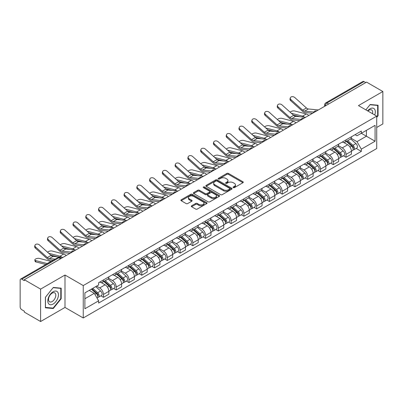 <?xml version="1.0" encoding="UTF-8"?>
<svg xmlns="http://www.w3.org/2000/svg" width="403" height="403" viewBox="0 0 403 403"><rect width="100%" height="100%" fill="white"/><g stroke="black" fill="none" stroke-linecap="round" stroke-linejoin="round"><path stroke-width="0.6" d="M233.277 187.632A0.796 0.458 0 0 0 234.4 187.632L242.933 182.705A1.138 0.655 0 0 0 243.266 182.242A1.138 0.655 0 0 0 242.933 181.778L228.476 173.431A1.138 0.655 0 0 0 226.869 173.431L218.335 178.358A0.796 0.458 0 0 0 218.104 178.68A0.796 0.458 0 0 0 218.335 179.008A0.796 0.458 0 0 0 219.459 179.008L220.562 178.368A3.637 2.101 0 0 1 225.705 178.368L226.909 179.063A3.637 2.101 0 0 1 227.972 180.549A3.637 2.101 0 0 1 226.909 182.035L225.806 182.67A0.796 0.458 0 0 0 225.574 182.997A0.796 0.458 0 0 0 225.806 183.32A0.796 0.458 0 0 0 226.929 183.32L228.033 182.68A3.637 2.101 0 0 1 233.176 182.68L234.38 183.375A3.637 2.101 0 0 1 235.443 184.861A3.637 2.101 0 0 1 234.38 186.347L233.277 186.982A0.796 0.458 0 0 0 233.045 187.309A0.796 0.458 0 0 0 233.277 187.632L233.277 186.982M191.606 205.802A1.138 0.655 0 0 0 191.274 206.265A1.138 0.655 0 0 0 191.606 206.729L195.662 209.071A1.138 0.655 0 0 0 197.269 209.071L206.749 203.596A1.138 0.655 0 0 0 207.082 203.132A1.138 0.655 0 0 0 206.749 202.669L192.286 194.322A1.138 0.655 0 0 0 190.679 194.322L181.204 199.797A1.138 0.655 0 0 0 180.871 200.261A1.138 0.655 0 0 0 181.204 200.724L186.105 203.55A1.138 0.655 0 0 0 187.707 203.55L191.768 201.208A1.138 0.655 0 0 0 192.1 200.744A1.138 0.655 0 0 0 191.768 200.281L189.334 198.881A3.038 1.753 0 0 1 188.448 197.636A3.038 1.753 0 0 1 190.322 196.019A3.038 1.753 0 0 1 193.631 196.397L203.152 201.893A3.038 1.753 0 0 1 204.044 203.132A3.038 1.753 0 0 1 202.165 204.754A3.038 1.753 0 0 1 198.855 204.376L197.269 203.46A1.138 0.655 0 0 0 195.662 203.46L191.606 205.802L191.606 206.729M83.245 285.566L64.999 275.027L40.607 289.107L24.326 279.707L366.564 82.116L382.85 91.516L358.463 105.596L376.714 116.135L83.245 285.566L83.245 317.977L376.714 148.546L376.714 116.135M220.643 194.649A1.138 0.655 0 0 0 222.249 194.649L231.73 189.173A1.138 0.655 0 0 0 232.063 188.71A1.138 0.655 0 0 0 231.73 188.246L217.272 179.899A1.138 0.655 0 0 0 215.665 179.899L206.185 185.37A1.138 0.655 0 0 0 205.852 185.833A1.138 0.655 0 0 0 206.185 186.297L220.643 194.649M203.732 187.803A0.796 0.458 0 0 1 204.538 187.919L219.222 196.397L209.762 201.858A1.138 0.655 0 0 1 208.155 201.858L193.692 193.511L193.692 192.584A1.138 0.655 0 0 0 193.359 193.047A1.138 0.655 0 0 0 193.692 193.511M193.692 192.584L197.752 190.241A1.138 0.655 0 0 1 199.359 190.241L205.223 193.626A1.138 0.655 0 0 0 206.83 193.626L209.52 192.075A1.138 0.655 0 0 0 209.852 191.611A1.138 0.655 0 0 0 209.52 191.148L203.414 187.622A0.796 0.458 0 0 1 203.183 187.294A0.796 0.458 0 0 1 203.671 186.871A0.796 0.458 0 0 1 204.538 186.972L219.237 195.46A1.138 0.655 0 0 1 219.57 195.923A1.138 0.655 0 0 1 219.237 196.387L219.237 195.46M40.607 289.107L40.607 321.518L24.326 312.118L24.326 311.171L21.787 309.711A2.312 1.335 -120 0 1 20.15 306.874L20.15 280.13A2.312 1.335 -120 0 1 20.629 279.072L57.7 257.668A2.312 1.335 60 0 1 58.858 257.784L21.787 279.183A2.312 1.335 -120 0 0 20.629 279.072M376.714 127.474L382.85 123.928L382.85 91.516M40.607 321.518L64.999 307.439L83.245 317.977M24.326 279.707L24.326 280.649L21.787 279.183M328.672 103.989L326.954 102.997A2.312 1.335 60 0 0 325.8 102.881L362.871 81.482A2.312 1.335 60 0 1 364.03 81.592L326.954 102.997A2.312 1.335 120 0 0 325.317 105.833L325.317 105.929M365.748 82.585L364.03 81.592M346.021 139.896A5.325 3.073 60 0 1 344.923 142.289L350.323 139.171A5.325 3.073 -120 0 0 351.426 136.778M338.359 145.629L342.258 147.886A5.325 3.073 60 0 1 346.026 154.404L351.426 151.286A5.325 3.073 -120 0 0 347.658 144.768L343.794 142.531M351.426 151.286L351.426 154.168L346.026 157.286L343.432 155.79M344.923 142.289A5.325 3.073 60 0 1 342.298 142.047M346.026 154.404L346.026 157.286M333.256 147.271A5.325 3.073 60 0 1 332.153 149.659L337.558 146.541A5.325 3.073 -120 0 0 338.656 144.153M330.667 163.16L333.256 164.656L338.656 161.538L338.656 158.656A5.325 3.073 -120 0 0 334.893 152.138L331.029 149.906M332.153 149.659A5.325 3.073 60 0 1 329.533 149.417M325.594 153.004L329.493 155.256A5.325 3.073 60 0 1 333.256 161.774L333.256 164.656M320.491 154.641A5.325 3.073 60 0 1 319.388 157.029L324.788 153.911A5.325 3.073 -120 0 0 325.891 151.523M317.902 170.534L320.491 172.026L325.891 168.907L325.891 166.026A5.325 3.073 -120 0 0 322.128 159.507L318.259 157.276M319.388 157.029A5.325 3.073 60 0 1 316.768 156.787M312.824 160.374L316.728 162.626A5.325 3.073 60 0 1 320.491 169.144L320.491 172.026M307.726 162.011A5.325 3.073 60 0 1 306.623 164.399L312.023 161.281A5.325 3.073 -120 0 0 313.126 158.893M305.136 177.904L307.726 179.4L313.126 176.282L313.126 173.396A5.325 3.073 -120 0 0 309.363 166.877L305.494 164.646M306.623 164.399A5.325 3.073 60 0 1 303.998 164.162M300.059 167.744L303.958 169.995A5.325 3.073 60 0 1 307.726 176.514L307.726 179.4M294.956 169.381A5.325 3.073 60 0 1 293.852 171.774L299.258 168.65A5.325 3.073 -120 0 0 300.361 166.263M292.366 185.274L294.956 186.77L300.361 183.652L300.361 180.771A5.325 3.073 -120 0 0 296.593 174.247L292.729 172.016M293.852 171.774A5.325 3.073 60 0 1 291.233 171.532M287.294 175.114L291.193 177.365A5.325 3.073 60 0 1 294.956 183.889L294.956 186.77M282.191 176.751A5.325 3.073 60 0 1 281.087 179.144L286.488 176.025A5.325 3.073 -120 0 0 287.591 173.633M279.601 192.644L282.191 194.14L287.591 191.022L287.591 188.141A5.325 3.073 -120 0 0 283.828 181.617L279.964 179.385M281.087 179.144A5.325 3.073 60 0 1 278.468 178.902M274.524 182.483L278.428 184.735A5.325 3.073 60 0 1 282.191 191.259L282.191 194.14M269.426 184.121A5.325 3.073 60 0 1 268.322 186.513L273.723 183.395A5.325 3.073 -120 0 0 274.826 181.002M266.836 200.014L269.426 201.51L274.826 198.392L274.826 195.51A5.325 3.073 -120 0 0 271.063 188.992L267.194 186.755M268.322 186.513A5.325 3.073 60 0 1 265.703 186.272M261.759 189.853L265.658 192.11A5.325 3.073 60 0 1 269.426 198.629L269.426 201.51M256.656 191.496A5.325 3.073 60 0 1 255.557 193.883L260.958 190.765A5.325 3.073 -120 0 0 262.061 188.377M254.066 207.384L256.656 208.88L262.061 205.762L262.061 202.88A5.325 3.073 -120 0 0 258.293 196.362L254.429 194.13M255.557 193.883A5.325 3.073 60 0 1 252.933 193.642M248.994 197.228L252.893 199.48A5.325 3.073 60 0 1 256.656 205.998L256.656 208.88M243.891 198.865A5.325 3.073 60 0 1 242.787 201.253L248.188 198.135A5.325 3.073 -120 0 0 249.291 195.747M241.301 214.759L243.891 216.25L249.291 213.132L249.291 210.25A5.325 3.073 -120 0 0 245.528 203.732L241.664 201.5M242.787 201.253A5.325 3.073 60 0 1 240.168 201.011M236.223 204.598L240.128 206.85A5.325 3.073 60 0 1 243.891 213.368L243.891 216.25M231.126 206.235A5.325 3.073 60 0 1 230.022 208.623L235.423 205.505A5.325 3.073 -120 0 0 236.526 203.117M228.536 222.129L231.126 223.625L236.526 220.501L236.526 217.62A5.325 3.073 -120 0 0 232.763 211.101L228.894 208.87M230.022 208.623A5.325 3.073 60 0 1 227.403 208.386M223.458 211.968L227.363 214.22A5.325 3.073 60 0 1 231.126 220.738L231.126 223.625M218.361 213.605A5.325 3.073 60 0 1 217.257 215.993L222.658 212.875A5.325 3.073 -120 0 0 223.761 210.487M215.766 229.498L218.361 230.995L223.761 227.876L223.761 224.995A5.325 3.073 -120 0 0 219.993 218.471L216.129 216.24M217.257 215.993A5.325 3.073 60 0 1 214.633 215.756M210.693 219.338L214.592 221.59A5.325 3.073 60 0 1 218.361 228.113L218.361 230.995M205.59 220.975A5.325 3.073 60 0 1 204.487 223.368L209.892 220.25A5.325 3.073 -120 0 0 210.991 217.857M203.001 236.868L205.59 238.364L210.991 235.246L210.991 232.365A5.325 3.073 -120 0 0 207.228 225.841L203.364 223.61M204.487 223.368A5.325 3.073 60 0 1 201.868 223.126M197.928 226.708L201.827 228.959A5.325 3.073 60 0 1 205.59 235.483L205.59 238.364M192.825 228.345A5.325 3.073 60 0 1 191.722 230.738L197.122 227.619A5.325 3.073 -120 0 0 198.226 225.227M190.236 244.238L192.825 245.734L198.226 242.616L198.226 239.735A5.325 3.073 -120 0 0 194.463 233.211L190.594 230.979M191.722 230.738A5.325 3.073 60 0 1 189.103 230.496M185.158 234.078L189.062 236.334A5.325 3.073 60 0 1 192.825 242.853L192.825 245.734M180.06 235.72A5.325 3.073 60 0 1 178.957 238.108L184.357 234.989A5.325 3.073 -120 0 0 185.461 232.602M177.471 251.608L180.06 253.104L185.461 249.986L185.461 247.104A5.325 3.073 -120 0 0 181.698 240.586L177.829 238.354M178.957 238.108A5.325 3.073 60 0 1 176.338 237.866M172.393 241.452L176.292 243.704A5.325 3.073 60 0 1 180.06 250.223L180.06 253.104M167.29 243.09A5.325 3.073 60 0 1 166.192 245.477L171.592 242.359A5.325 3.073 -120 0 0 172.696 239.971M164.701 258.983L167.29 260.474L172.696 257.356L172.696 254.474A5.325 3.073 -120 0 0 168.928 247.956L165.064 245.724M166.192 245.477A5.325 3.073 60 0 1 163.568 245.236M159.628 248.822L163.527 251.074A5.325 3.073 60 0 1 167.29 257.593L167.29 260.474M154.525 250.459A5.325 3.073 60 0 1 153.422 252.847L158.822 249.729A5.325 3.073 -120 0 0 159.926 247.341M151.936 266.353L154.525 267.844L159.926 264.726L159.926 261.844A5.325 3.073 -120 0 0 156.163 255.326L152.299 253.094M153.422 252.847A5.325 3.073 60 0 1 150.803 252.61M146.858 256.192L150.762 258.444A5.325 3.073 60 0 1 154.525 264.962L154.525 267.844M141.76 257.829A5.325 3.073 60 0 1 140.657 260.217L146.057 257.099A5.325 3.073 -120 0 0 147.16 254.711M139.171 273.723L141.76 275.219L147.16 272.101L147.16 269.214A5.325 3.073 -120 0 0 143.397 262.696L139.529 260.464M140.657 260.217A5.325 3.073 60 0 1 138.038 259.98M134.093 263.562L137.997 265.814A5.325 3.073 60 0 1 141.76 272.337L141.76 275.219M128.99 265.199A5.325 3.073 60 0 1 127.892 267.592L133.292 264.474A5.325 3.073 -120 0 0 134.395 262.081M126.401 281.093L128.99 282.589L134.395 279.47L134.395 276.589A5.325 3.073 -120 0 0 130.627 270.065L126.764 267.834M127.892 267.592A5.325 3.073 60 0 1 125.268 267.35M121.328 270.932L125.227 273.184A5.325 3.073 60 0 1 128.99 279.707L128.99 282.589M116.225 272.569A5.325 3.073 60 0 1 115.122 274.962L120.527 271.844A5.325 3.073 -120 0 0 121.625 269.451M113.636 288.462L116.225 289.959L121.625 286.84L121.625 283.959A5.325 3.073 -120 0 0 117.862 277.435L113.999 275.204M115.122 274.962A5.325 3.073 60 0 1 112.502 274.72M108.563 278.302L112.462 280.553A5.325 3.073 60 0 1 116.225 287.077L116.225 289.959M103.46 279.944A5.325 3.073 60 0 1 102.357 282.332L107.757 279.214A5.325 3.073 -120 0 0 108.86 276.826M100.871 295.832L103.46 297.328L108.86 294.21L108.86 291.329A5.325 3.073 -120 0 0 105.097 284.81L101.229 282.579M102.357 282.332A5.325 3.073 60 0 1 99.737 282.09M96.584 286.13L99.697 287.928A5.325 3.073 60 0 1 103.46 294.447L103.46 297.328M355.068 134.678L356.987 135.786L375.077 125.348L366.403 130.355L366.403 136.214L356.987 141.649L351.124 138.259M84.882 298.744L94.292 293.313L98.629 300.824L84.882 308.763L84.882 292.885L98.629 284.951L98.629 282.73L361.325 131.066L361.325 133.282L375.077 141.221L361.325 149.16L356.987 141.649M375.077 125.348L375.077 141.221M98.629 300.824L98.629 303.046L361.325 151.382L361.325 149.16M376.714 117.429L378.064 115.752L378.064 105.223L370.166 104.518L365.864 109.868L369.999 104.75L377.651 105.435L377.651 115.636L376.714 116.805M64.999 275.027L64.999 307.439M45.398 307.816L53.292 308.522L61.191 298.694L61.191 288.165L53.292 287.46L45.398 297.283L45.398 307.816M94.292 293.313L89.219 290.382M356.202 148.42L361.325 151.382M377.651 115.515L378.064 115.752M52.461 308.038L53.292 308.522M60.782 298.462L61.191 298.694M233.594 187.743L234.38 187.289A3.637 2.101 0 0 0 235.443 185.808L235.443 184.861M227.972 180.549L227.972 181.491A3.637 2.101 0 0 1 226.909 182.977L226.123 183.43M242.918 182.715L228.476 174.373A1.138 0.655 0 0 0 226.869 174.373L218.653 179.118M231.73 188.246L231.73 189.173L217.272 180.846A1.138 0.655 0 0 0 215.665 180.846L206.2 186.307M229.72 189.037A0.796 0.458 0 0 0 229.952 188.71A0.796 0.458 0 0 0 229.72 188.387L217.031 181.058A0.796 0.458 0 0 0 215.902 181.058L214.739 181.733A3.637 2.101 0 0 0 213.676 183.214A3.637 2.101 0 0 0 214.739 184.7L223.413 189.707A3.637 2.101 0 0 0 228.556 189.707L229.72 189.037L229.72 189.979A0.796 0.458 0 0 0 229.952 189.657L229.952 188.71M213.676 183.214L213.676 184.161A3.637 2.101 0 0 0 214.739 185.642L214.739 184.7M229.72 189.979L228.556 190.654A3.637 2.101 0 0 1 223.413 190.654L214.739 185.642M193.707 193.521L197.752 191.188L197.752 190.241M209.852 191.611L209.852 192.553A1.138 0.655 0 0 1 209.52 193.017L206.83 194.573A1.138 0.655 0 0 1 205.223 194.573L199.359 191.188A1.138 0.655 0 0 0 197.752 191.188M211.308 197.138A3.038 1.753 0 0 0 214.618 197.52A3.038 1.753 0 0 0 216.492 195.898A3.038 1.753 0 0 0 215.605 194.659L212.25 192.725A1.138 0.655 0 0 0 210.643 192.725L207.953 194.276A1.138 0.655 0 0 0 207.621 194.74A1.138 0.655 0 0 0 207.953 195.203L211.308 197.138L211.308 198.085A3.038 1.753 0 0 0 214.618 198.467A3.038 1.753 0 0 0 216.492 196.845L216.492 195.898M207.621 194.74L207.621 195.687A1.138 0.655 0 0 0 207.953 196.15L207.953 195.203M211.308 198.085L207.953 196.15M204.044 203.132L204.044 204.079A3.038 1.753 0 0 1 202.165 205.701A3.038 1.753 0 0 1 198.855 205.318L197.269 204.402A1.138 0.655 0 0 0 195.662 204.402L191.621 206.739M188.448 197.636L188.448 198.583A3.038 1.753 0 0 0 189.334 199.823L189.334 198.881M191.752 201.218L189.334 199.823M206.734 203.606L192.286 195.269A1.138 0.655 0 0 0 190.679 195.269L181.219 200.729M308.758 115.49A5.788 3.34 -120 0 0 306.305 113.973L294.643 110.976A2.66 1.068 -11.9 0 0 292.069 111.132A2.66 1.068 -11.9 0 0 290.215 112.261M346.394 141.438L351.597 146.082A2.892 1.672 60 0 1 352.504 150.556L351.426 151.18M346.53 141.564L348.978 142.974M346.918 141.136L352.706 146.299A1.39 0.801 60 0 1 353.144 148.45A1.39 0.801 60 0 1 353.018 148.5M347.784 140.637L352.988 145.276A2.892 1.672 60 0 1 353.894 149.75A2.892 1.672 60 0 1 353.023 149.845M350.686 138.894L355.935 143.579A2.892 1.672 60 0 1 356.841 148.052L353.894 149.75M300.054 116.779L293.324 115.051M304.507 117.218A5.788 3.34 -120 0 0 302.537 116.145L291.334 113.263M318.345 109.954L308.396 108.976A4.282 2.473 60 0 1 306.426 107.979L294.764 97.516A2.66 1.894 15.6 0 0 292.145 96.655A2.66 1.894 15.6 0 0 290.316 97.884A2.66 1.894 15.6 0 0 291.001 99.687L290.714 100.705A2.66 1.894 -164.4 0 1 290.034 98.906L290.316 97.884M313.816 112.054L304.628 111.147A4.282 2.473 60 0 1 302.658 110.15L291.001 99.687M312.612 113.263L305.036 112.518A5.788 3.34 60 0 1 302.376 111.173L290.714 100.705M295.993 122.86A5.788 3.34 -120 0 0 293.535 121.343L281.878 118.346A2.66 1.068 -11.9 0 0 279.299 118.502A2.66 1.068 -11.9 0 0 277.45 119.631M333.629 148.808L338.827 153.452A2.892 1.672 60 0 1 339.739 157.926L338.656 158.55M333.765 148.934L336.213 150.344M334.152 148.506L339.941 153.674A1.39 0.801 60 0 1 340.374 155.82A1.39 0.801 60 0 1 340.248 155.87M335.019 148.007L340.218 152.646A2.892 1.672 60 0 1 341.129 157.125A2.892 1.672 60 0 1 340.253 157.215M337.921 146.264L343.165 150.949A2.892 1.672 60 0 1 344.076 155.422L341.129 157.125M287.284 124.154L280.559 122.421M291.737 124.587A5.788 3.34 -120 0 0 289.772 123.514L278.569 120.638M283.223 130.229A5.788 3.34 -120 0 0 280.77 128.713L269.108 125.716A2.66 1.068 -11.9 0 0 266.534 125.872A2.66 1.068 -11.9 0 0 264.68 127M320.859 156.183L326.062 160.822A2.892 1.672 60 0 1 326.969 165.295L325.891 165.92M321 156.304L323.448 157.719M321.382 155.875L327.176 161.044A1.39 0.801 60 0 1 327.609 163.19A1.39 0.801 60 0 1 327.483 163.24M322.249 155.377L327.453 160.021A2.892 1.672 60 0 1 328.359 164.495A2.892 1.672 60 0 1 327.488 164.585M325.15 153.634L330.4 158.319A2.892 1.672 60 0 1 331.306 162.792L328.359 164.495M274.519 131.524L267.794 129.791M278.972 131.962A5.788 3.34 -120 0 0 277.007 130.889L265.804 128.008M374.745 114.996A7.521 4.342 120 0 0 374.609 109.223A7.521 4.342 120 0 0 367.591 110.865M372.493 113.696A5.148 2.972 120 0 0 372.186 110.467A5.148 2.972 120 0 0 371.606 109.933A5.148 2.972 120 0 0 367.904 111.047M377.148 105.143L377.651 105.435M57.735 292.165A7.521 4.342 120 0 0 50.471 294.114A7.521 4.342 120 0 0 48.521 303.625A7.521 4.342 120 0 0 55.79 301.681A7.521 4.342 120 0 0 57.735 292.165M55.317 293.414A5.148 2.972 120 0 0 54.737 292.875A5.148 2.972 120 0 0 49.947 295.278A5.148 2.972 120 0 0 49.01 301.258A5.148 2.972 120 0 0 49.584 301.797A5.148 2.972 120 0 0 54.38 299.394A5.148 2.972 120 0 0 55.317 293.414M53.131 308.099L45.479 307.413L45.479 297.213L53.131 287.692L60.782 288.377L60.782 298.578L53.131 308.099M60.274 288.085L60.782 288.377M305.58 117.323L295.626 116.346A4.282 2.473 60 0 1 293.656 115.349L281.999 104.886A2.66 1.894 15.6 0 0 279.38 104.024A2.66 1.894 15.6 0 0 277.551 105.259A2.66 1.894 15.6 0 0 278.231 107.057L277.949 108.08A2.66 1.894 -164.4 0 1 277.269 106.276L277.551 105.259M301.051 119.424L291.863 118.522A4.282 2.473 60 0 1 289.893 117.525L278.231 107.057M299.847 120.633L292.271 119.893A5.788 3.34 60 0 1 289.611 118.542L277.949 108.08M292.81 124.693L282.861 123.716A4.282 2.473 60 0 1 280.891 122.719L269.229 112.256A2.66 1.894 15.6 0 0 266.615 111.394A2.66 1.894 15.6 0 0 264.786 112.628A2.66 1.894 15.6 0 0 265.466 114.427L265.184 115.449A2.66 1.894 -164.4 0 1 264.499 113.646L264.786 112.628M288.286 126.794L279.098 125.892A4.282 2.473 60 0 1 277.128 124.895L265.466 114.427M287.077 128.003L279.506 127.262A5.788 3.34 60 0 1 276.841 125.912L265.184 115.449M270.458 137.599A5.788 3.34 -120 0 0 268.005 136.083L256.343 133.086A2.66 1.068 -11.9 0 0 253.769 133.242A2.66 1.068 -11.9 0 0 251.915 134.37M308.094 163.553L313.297 168.192A2.892 1.672 60 0 1 314.204 172.665L313.126 173.29M308.23 163.673L310.678 165.089M308.617 163.25L314.405 168.414A1.39 0.801 60 0 1 314.844 170.56A1.39 0.801 60 0 1 314.718 170.61M309.484 162.747L314.688 167.391A2.892 1.672 60 0 1 315.594 171.864A2.892 1.672 60 0 1 314.723 171.955M312.385 161.009L317.635 165.688A2.892 1.672 60 0 1 318.541 170.162L315.594 171.864M261.754 138.894L255.023 137.166M266.207 139.332A5.788 3.34 -120 0 0 264.237 138.259L253.034 135.378M257.693 144.969A5.788 3.34 -120 0 0 255.235 143.453L243.578 140.456A2.66 1.068 -11.9 0 0 240.999 140.617A2.66 1.068 -11.9 0 0 239.15 141.745M295.328 170.922L300.527 175.562A2.892 1.672 60 0 1 301.439 180.035L300.356 180.66M295.464 171.043L297.913 172.459M295.852 170.62L301.64 175.784A1.39 0.801 60 0 1 302.074 177.93A1.39 0.801 60 0 1 301.948 177.98M296.719 170.116L301.918 174.761A2.892 1.672 60 0 1 302.829 179.234A2.892 1.672 60 0 1 301.953 179.325M299.62 168.378L304.864 173.058A2.892 1.672 60 0 1 305.776 177.532L302.829 179.234M248.989 146.264L242.258 144.536M253.442 146.702A5.788 3.34 -120 0 0 251.472 145.629L240.269 142.748M244.928 152.339A5.788 3.34 -120 0 0 242.47 150.828L230.813 147.825A2.66 1.068 -11.9 0 0 228.234 147.987A2.66 1.068 -11.9 0 0 226.385 149.115M282.558 178.292L287.762 182.932A2.892 1.672 60 0 1 288.669 187.41L287.591 188.03M282.699 178.413L285.148 179.829M283.087 177.99L288.875 183.153A1.39 0.801 60 0 1 289.309 185.304A1.39 0.801 60 0 1 289.183 185.355M283.954 177.491L289.153 182.131A2.892 1.672 60 0 1 290.064 186.604A2.892 1.672 60 0 1 289.188 186.7M286.85 175.748L292.099 180.428A2.892 1.672 60 0 1 293.006 184.906L290.064 186.604M236.218 153.634L229.493 151.906M240.672 154.072A5.788 3.34 -120 0 0 238.707 152.999L227.504 150.118M280.045 132.063L270.096 131.091A4.282 2.473 60 0 1 268.126 130.093L256.464 119.626A2.66 1.894 15.6 0 0 253.845 118.764A2.66 1.894 15.6 0 0 252.016 119.998A2.66 1.894 15.6 0 0 252.701 121.802L252.414 122.819A2.66 1.894 -164.4 0 1 251.734 121.016L252.016 119.998M275.516 134.164L266.328 133.262A4.282 2.473 60 0 1 264.358 132.265L252.701 121.802M274.312 135.378L266.736 134.632A5.788 3.34 60 0 1 264.076 133.282L252.414 122.819M267.28 139.438L257.326 138.461A4.282 2.473 60 0 1 255.356 137.463L243.699 126.995A2.66 1.894 15.6 0 0 241.08 126.139A2.66 1.894 15.6 0 0 239.251 127.368A2.66 1.894 15.6 0 0 239.931 129.172L239.649 130.189A2.66 1.894 -164.4 0 1 238.969 128.386L239.251 127.368M262.751 141.534L253.563 140.632A4.282 2.473 60 0 1 251.593 139.634L239.931 129.172M261.547 142.748L253.971 142.002A5.788 3.34 60 0 1 251.311 140.657L239.649 130.189M254.515 146.808L244.561 145.831A4.282 2.473 60 0 1 242.591 144.833L230.929 134.365A2.66 1.894 15.6 0 0 228.315 133.509A2.66 1.894 15.6 0 0 226.486 134.738A2.66 1.894 15.6 0 0 227.166 136.541L226.884 137.559A2.66 1.894 -164.4 0 1 226.199 135.761L226.486 134.738M249.986 148.903L240.798 148.002A4.282 2.473 60 0 1 238.828 147.004L227.166 136.541M248.777 150.118L241.206 149.372A5.788 3.34 60 0 1 238.541 148.027L226.884 137.559M232.158 159.714A5.788 3.34 -120 0 0 229.705 158.198L218.043 155.2A2.66 1.068 -11.9 0 0 215.469 155.357A2.66 1.068 -11.9 0 0 213.615 156.485M269.793 185.662L274.997 190.307A2.892 1.672 60 0 1 275.904 194.78L274.826 195.405M269.929 185.788L272.378 187.199M270.317 185.36L276.105 190.523A1.39 0.801 60 0 1 276.544 192.674A1.39 0.801 60 0 1 276.418 192.725M271.184 184.861L276.387 189.501A2.892 1.672 60 0 1 277.294 193.974A2.892 1.672 60 0 1 276.423 194.07M274.085 183.118L279.334 187.803A2.892 1.672 60 0 1 280.241 192.276L277.294 193.974M223.453 161.004L216.728 159.276M227.907 161.442A5.788 3.34 -120 0 0 225.942 160.369L214.734 157.487M241.745 154.178L231.796 153.2A4.282 2.473 60 0 1 229.826 152.203L218.164 141.74A2.66 1.894 15.6 0 0 215.545 140.879A2.66 1.894 15.6 0 0 213.721 142.108A2.66 1.894 15.6 0 0 214.401 143.911L214.114 144.929A2.66 1.894 -164.4 0 1 213.434 143.13L213.721 142.108M237.221 156.278L228.027 155.372A4.282 2.473 60 0 1 226.058 154.374L214.401 143.911M236.012 157.487L228.436 156.742A5.788 3.34 60 0 1 225.776 155.397L214.114 144.929M219.393 167.084A5.788 3.34 -120 0 0 216.94 165.568L205.278 162.57A2.66 1.068 -11.9 0 0 202.699 162.726A2.66 1.068 -11.9 0 0 200.85 163.855M257.028 193.032L262.227 197.677A2.892 1.672 60 0 1 263.139 202.15L262.056 202.774M257.164 193.158L259.613 194.568M257.552 192.73L263.34 197.898A1.39 0.801 60 0 1 263.779 200.044A1.39 0.801 60 0 1 263.648 200.095M258.419 192.231L263.622 196.871A2.892 1.672 60 0 1 264.529 201.349A2.892 1.672 60 0 1 263.653 201.44M261.32 190.488L266.564 195.173A2.892 1.672 60 0 1 267.476 199.646L264.529 201.349M210.688 168.378L203.958 166.646M215.142 168.812A5.788 3.34 -120 0 0 213.172 167.739L201.968 164.862M228.98 161.548L219.025 160.57A4.282 2.473 60 0 1 217.056 159.573L205.399 149.11A2.66 1.894 15.6 0 0 202.78 148.249A2.66 1.894 15.6 0 0 200.951 149.483A2.66 1.894 15.6 0 0 201.636 151.281L201.349 152.304A2.66 1.894 -164.4 0 1 200.669 150.5L200.951 149.483M224.451 163.648L215.262 162.747A4.282 2.473 60 0 1 213.293 161.749L201.636 151.281M223.247 164.857L215.67 164.117A5.788 3.34 60 0 1 213.011 162.767L201.349 152.304M206.628 174.454A5.788 3.34 -120 0 0 204.17 172.937L192.513 169.94A2.66 1.068 -11.9 0 0 189.934 170.096A2.66 1.068 -11.9 0 0 188.085 171.225M244.258 200.402L249.462 205.046A2.892 1.672 60 0 1 250.369 209.52L249.291 210.144M244.399 200.528L246.848 201.943M244.787 200.1L250.575 205.268A1.39 0.801 60 0 1 251.009 207.414A1.39 0.801 60 0 1 250.883 207.464M245.654 199.601L250.852 204.245A2.892 1.672 60 0 1 251.764 208.719A2.892 1.672 60 0 1 250.888 208.809M248.55 197.858L253.799 202.543A2.892 1.672 60 0 1 254.706 207.016L251.764 208.719M197.918 175.748L191.193 174.015M202.371 176.187A5.788 3.34 -120 0 0 200.407 175.114L189.203 172.232M216.215 168.917L206.26 167.94A4.282 2.473 60 0 1 204.291 166.943L192.634 156.48A2.66 1.894 15.6 0 0 190.014 155.618A2.66 1.894 15.6 0 0 188.186 156.853A2.66 1.894 15.6 0 0 188.866 158.651L188.584 159.674A2.66 1.894 -164.4 0 1 187.904 157.87L188.186 156.853M211.686 171.018L202.497 170.116A4.282 2.473 60 0 1 200.528 169.119L188.866 158.651M210.482 172.227L202.905 171.487A5.788 3.34 60 0 1 200.241 170.137L188.584 159.674M193.858 181.824A5.788 3.34 -120 0 0 191.405 180.307L179.743 177.31A2.66 1.068 -11.9 0 0 177.169 177.466A2.66 1.068 -11.9 0 0 175.315 178.594M231.493 207.777L236.697 212.416A2.892 1.672 60 0 1 237.604 216.89L236.526 217.514M231.629 207.898L234.083 209.313M232.017 207.469L237.805 212.638A1.39 0.801 60 0 1 238.244 214.784A1.39 0.801 60 0 1 238.118 214.834M232.884 206.971L238.087 211.615A2.892 1.672 60 0 1 238.994 216.089A2.892 1.672 60 0 1 238.123 216.179M235.785 205.228L241.034 209.913A2.892 1.672 60 0 1 241.941 214.386L238.994 216.089M185.153 183.118L178.428 181.39M189.606 183.556A5.788 3.34 -120 0 0 187.642 182.483L176.438 179.602M203.444 176.287L193.495 175.31A4.282 2.473 60 0 1 191.526 174.318L179.864 163.85A2.66 1.894 15.6 0 0 177.244 162.988A2.66 1.894 15.6 0 0 175.421 164.222A2.66 1.894 15.6 0 0 176.101 166.026L175.819 167.044A2.66 1.894 -164.4 0 1 175.134 165.24L175.421 164.222M198.921 178.388L189.732 177.486A4.282 2.473 60 0 1 187.763 176.489L176.101 166.026M197.712 179.602L190.14 178.856A5.788 3.34 60 0 1 187.476 177.506L175.819 167.044M181.093 189.193A5.788 3.34 -120 0 0 178.64 187.677L166.978 184.68A2.66 1.068 -11.9 0 0 164.404 184.841A2.66 1.068 -11.9 0 0 162.55 185.969M218.728 215.147L223.932 219.786A2.892 1.672 60 0 1 224.839 224.259L223.761 224.884M218.864 215.267L221.312 216.683M219.252 214.844L225.04 220.008A1.39 0.801 60 0 1 225.479 222.154A1.39 0.801 60 0 1 225.353 222.204M220.119 214.341L225.322 218.985A2.892 1.672 60 0 1 226.229 223.458A2.892 1.672 60 0 1 225.358 223.549M223.02 212.603L228.269 217.282A2.892 1.672 60 0 1 229.176 221.756L226.229 223.458M172.388 190.488L165.658 188.76M176.841 190.926A5.788 3.34 -120 0 0 174.872 189.853L163.668 186.972M190.679 183.662L180.73 182.685A4.282 2.473 60 0 1 178.761 181.688L167.099 171.22A2.66 1.894 15.6 0 0 164.479 170.363A2.66 1.894 15.6 0 0 162.651 171.592A2.66 1.894 15.6 0 0 163.336 173.396L163.049 174.413A2.66 1.894 -164.4 0 1 162.369 172.61L162.651 171.592M186.151 185.758L176.962 184.856A4.282 2.473 60 0 1 174.993 183.859L163.336 173.396M184.947 186.972L177.37 186.226A5.788 3.34 60 0 1 174.711 184.881L163.049 174.413M168.328 196.563A5.788 3.34 -120 0 0 165.87 195.052L154.213 192.05A2.66 1.068 -11.9 0 0 151.634 192.211A2.66 1.068 -11.9 0 0 149.785 193.339M205.963 222.516L211.162 227.156A2.892 1.672 60 0 1 212.074 231.634L210.991 232.254M206.099 222.637L208.547 224.053M206.487 222.214L212.275 227.378A1.39 0.801 60 0 1 212.708 229.529A1.39 0.801 60 0 1 212.583 229.574M207.354 221.715L212.552 226.355A2.892 1.672 60 0 1 213.464 230.828A2.892 1.672 60 0 1 212.588 230.924M210.255 219.973L215.499 224.652A2.892 1.672 60 0 1 216.411 229.131L213.464 230.828M159.618 197.858L152.893 196.13M164.076 198.296A5.788 3.34 -120 0 0 162.107 197.223L150.903 194.342M177.914 191.032L167.96 190.055A4.282 2.473 60 0 1 165.991 189.057L154.334 178.589A2.66 1.894 15.6 0 0 151.714 177.733A2.66 1.894 15.6 0 0 149.886 178.962A2.66 1.894 15.6 0 0 150.566 180.766L150.284 181.783A2.66 1.894 -164.4 0 1 149.604 179.985L149.886 178.962M173.386 193.128L164.197 192.226A4.282 2.473 60 0 1 162.228 191.229L150.566 180.766M172.182 194.342L164.605 193.596A5.788 3.34 60 0 1 161.946 192.251L150.284 181.783M155.563 203.938A5.788 3.34 -120 0 0 153.105 202.422L141.443 199.425A2.66 1.068 -11.9 0 0 138.869 199.581A2.66 1.068 -11.9 0 0 137.015 200.709M193.193 229.886L198.397 234.531A2.892 1.672 60 0 1 199.304 239.004L198.226 239.624M193.334 230.012L195.782 231.423M193.717 229.584L199.51 234.748A1.39 0.801 60 0 1 199.943 236.899A1.39 0.801 60 0 1 199.817 236.949M194.584 229.085L199.787 233.725A2.892 1.672 60 0 1 200.694 238.198A2.892 1.672 60 0 1 199.823 238.294M197.485 227.342L202.734 232.027A2.892 1.672 60 0 1 203.641 236.501L200.694 238.198M146.853 205.228L140.128 203.5M151.306 205.666A5.788 3.34 -120 0 0 149.342 204.593L138.138 201.712M165.149 198.402L155.195 197.425A4.282 2.473 60 0 1 153.226 196.427L141.564 185.964A2.66 1.894 15.6 0 0 138.949 185.103A2.66 1.894 15.6 0 0 137.121 186.332A2.66 1.894 15.6 0 0 137.801 188.136L137.519 189.153A2.66 1.894 -164.4 0 1 136.834 187.355L137.121 186.332M160.621 200.503L151.432 199.596A4.282 2.473 60 0 1 149.463 198.598L137.801 188.136M159.412 201.712L151.84 200.966A5.788 3.34 60 0 1 149.175 199.621L137.519 189.153M142.793 211.308A5.788 3.34 -120 0 0 140.34 209.792L128.678 206.794A2.66 1.068 -11.9 0 0 126.104 206.951A2.66 1.068 -11.9 0 0 124.25 208.079M180.428 237.256L185.632 241.901A2.892 1.672 60 0 1 186.539 246.374L185.461 246.999M180.564 237.382L183.012 238.793M180.952 236.954L186.74 242.122A1.39 0.801 60 0 1 187.178 244.268A1.39 0.801 60 0 1 187.052 244.319M181.818 236.455L187.022 241.095A2.892 1.672 60 0 1 187.929 245.568A2.892 1.672 60 0 1 187.057 245.664M184.72 234.712L189.969 239.397A2.892 1.672 60 0 1 190.876 243.87L187.929 245.568M134.088 212.603L127.363 210.87M138.541 213.036A5.788 3.34 -120 0 0 136.572 211.963L125.368 209.081M152.379 205.772L142.43 204.795A4.282 2.473 60 0 1 140.461 203.797L128.799 193.334A2.66 1.894 15.6 0 0 126.179 192.473A2.66 1.894 15.6 0 0 124.351 193.707A2.66 1.894 15.6 0 0 125.036 195.505L124.749 196.528A2.66 1.894 -164.4 0 1 124.069 194.725L124.351 193.707M147.851 207.872L138.662 206.971A4.282 2.473 60 0 1 136.693 205.973L125.036 195.505M146.647 209.081L139.07 208.341A5.788 3.34 60 0 1 136.41 206.991L124.749 196.528M130.028 218.678A5.788 3.34 -120 0 0 127.57 217.162L115.913 214.164A2.66 1.068 -11.9 0 0 113.334 214.32A2.66 1.068 -11.9 0 0 111.485 215.449M167.663 244.626L172.862 249.271A2.892 1.672 60 0 1 173.774 253.744L172.691 254.369M167.799 244.752L170.247 246.168M168.187 244.324L173.975 249.492A1.39 0.801 60 0 1 174.413 251.638A1.39 0.801 60 0 1 174.282 251.689M169.053 243.825L174.257 248.465A2.892 1.672 60 0 1 175.164 252.943A2.892 1.672 60 0 1 174.287 253.034M171.955 242.082L177.199 246.767A2.892 1.672 60 0 1 178.111 251.24L175.164 252.943M121.323 219.973L114.593 218.24M125.776 220.411A5.788 3.34 -120 0 0 123.807 219.338L112.603 216.456M139.614 213.142L129.66 212.164A4.282 2.473 60 0 1 127.691 211.167L116.034 200.704A2.66 1.894 15.6 0 0 113.414 199.843A2.66 1.894 15.6 0 0 111.586 201.077A2.66 1.894 15.6 0 0 112.271 202.875L111.984 203.898A2.66 1.894 -164.4 0 1 111.304 202.094L111.586 201.077M135.086 215.242L125.897 214.341A4.282 2.473 60 0 1 123.928 213.343L112.271 202.875M133.882 216.451L126.305 215.711A5.788 3.34 60 0 1 123.645 214.361L111.984 203.898M117.263 226.048A5.788 3.34 -120 0 0 114.805 224.531L103.148 221.534A2.66 1.068 -11.9 0 0 100.569 221.69A2.66 1.068 -11.9 0 0 98.72 222.819M154.893 252.001L160.097 256.64A2.892 1.672 60 0 1 161.004 261.114L159.926 261.738M155.034 252.122L157.482 253.537M155.422 251.694L161.21 256.862A1.39 0.801 60 0 1 161.643 259.008A1.39 0.801 60 0 1 161.517 259.058M156.288 251.195L161.487 255.84A2.892 1.672 60 0 1 162.399 260.313A2.892 1.672 60 0 1 161.522 260.403M159.185 249.452L164.434 254.137A2.892 1.672 60 0 1 165.341 258.61L162.399 260.313M108.553 227.342L101.828 225.609M113.006 227.781A5.788 3.34 -120 0 0 111.042 226.708L99.838 223.826M126.849 220.512L116.895 219.534A4.282 2.473 60 0 1 114.926 218.537L103.269 208.074A2.66 1.894 15.6 0 0 100.649 207.213A2.66 1.894 15.6 0 0 98.821 208.447A2.66 1.894 15.6 0 0 99.501 210.245L99.219 211.268A2.66 1.894 -164.4 0 1 98.534 209.464L98.821 208.447M122.321 222.612L113.132 221.71A4.282 2.473 60 0 1 111.163 220.713L99.501 210.245M121.112 223.826L113.54 223.081A5.788 3.34 60 0 1 110.875 221.731L99.219 211.268M104.493 233.418A5.788 3.34 -120 0 0 102.04 231.901L90.378 228.904A2.66 1.068 -11.9 0 0 87.804 229.065A2.66 1.068 -11.9 0 0 85.95 230.194M142.128 259.371L147.332 264.01A2.892 1.672 60 0 1 148.239 268.484L147.16 269.108M142.264 259.492L144.717 260.907M142.652 259.069L148.44 264.232A1.39 0.801 60 0 1 148.878 266.378A1.39 0.801 60 0 1 148.752 266.428M143.518 258.565L148.722 263.209A2.892 1.672 60 0 1 149.629 267.683A2.892 1.672 60 0 1 148.757 267.773M146.42 256.827L151.669 261.507A2.892 1.672 60 0 1 152.576 265.98L149.629 267.683M95.788 234.712L89.063 232.984M100.241 235.151A5.788 3.34 -120 0 0 98.277 234.078L87.068 231.196M114.079 227.886L104.13 226.909A4.282 2.473 60 0 1 102.161 225.912L90.499 215.444A2.66 1.894 15.6 0 0 87.879 214.587A2.66 1.894 15.6 0 0 86.056 215.817A2.66 1.894 15.6 0 0 86.736 217.62L86.454 218.638A2.66 1.894 -164.4 0 1 85.768 216.834L86.056 215.817M109.556 229.982L100.367 229.08A4.282 2.473 60 0 1 98.397 228.083L86.736 217.62M108.347 231.196L100.77 230.451A5.788 3.34 60 0 1 98.11 229.1L86.454 218.638M91.728 240.787A5.788 3.34 -120 0 0 89.275 239.276L77.613 236.274A2.66 1.068 -11.9 0 0 75.034 236.435A2.66 1.068 -11.9 0 0 73.185 237.563M129.363 266.741L134.562 271.38A2.892 1.672 60 0 1 135.473 275.859L134.39 276.478M129.499 266.862L131.947 268.277M129.887 266.438L135.675 271.602A1.39 0.801 60 0 1 136.113 273.748A1.39 0.801 60 0 1 135.982 273.798M130.753 265.935L135.957 270.579A2.892 1.672 60 0 1 136.864 275.053A2.892 1.672 60 0 1 135.987 275.148M133.655 264.197L138.899 268.877A2.892 1.672 60 0 1 139.811 273.35L136.864 275.053M83.023 242.082L76.293 240.354M87.476 242.52A5.788 3.34 -120 0 0 85.507 241.447L74.303 238.566M101.314 235.256L91.365 234.279A4.282 2.473 60 0 1 89.395 233.282L77.734 222.814A2.66 1.894 15.6 0 0 75.114 221.957A2.66 1.894 15.6 0 0 73.286 223.186A2.66 1.894 15.6 0 0 73.971 224.99L73.684 226.007A2.66 1.894 -164.4 0 1 73.003 224.209L73.286 223.186M96.785 237.352L87.597 236.45A4.282 2.473 60 0 1 85.627 235.453L73.971 224.99M95.582 238.566L88.005 237.82A5.788 3.34 60 0 1 85.345 236.475L73.684 226.007M78.963 248.162A5.788 3.34 -120 0 0 76.505 246.646L64.848 243.649A2.66 1.068 -11.9 0 0 62.269 243.805A2.66 1.068 -11.9 0 0 60.42 244.933M116.593 274.111L121.797 278.755A2.892 1.672 60 0 1 122.703 283.228L121.625 283.848M116.734 274.236L119.182 275.647M117.122 273.808L122.91 278.972A1.39 0.801 60 0 1 123.343 281.123A1.39 0.801 60 0 1 123.217 281.173M117.988 273.31L123.187 277.949A2.892 1.672 60 0 1 124.099 282.422A2.892 1.672 60 0 1 123.222 282.518M120.885 271.567L126.134 276.246A2.892 1.672 60 0 1 127.041 280.725L124.099 282.422M70.253 249.452L63.528 247.724M74.706 249.89A5.788 3.34 -120 0 0 72.742 248.817L61.538 245.936M88.549 242.626L78.595 241.649A4.282 2.473 60 0 1 76.625 240.651L64.969 230.189A2.66 1.894 15.6 0 0 62.349 229.327A2.66 1.894 15.6 0 0 60.521 230.556A2.66 1.894 15.6 0 0 61.201 232.36L60.918 233.377A2.66 1.894 -164.4 0 1 60.238 231.579L60.521 230.556M84.02 244.722L74.832 243.82A4.282 2.473 60 0 1 72.862 242.823L61.201 232.36M82.817 245.936L75.24 245.19A5.788 3.34 60 0 1 72.575 243.845L60.918 233.377M66.193 255.532A5.788 3.34 -120 0 0 63.739 254.016L52.078 251.019A2.66 1.068 -11.9 0 0 49.504 251.175A2.66 1.068 -11.9 0 0 47.65 252.303M103.828 281.48L109.032 286.125A2.892 1.672 60 0 1 109.938 290.598L108.86 291.223M103.969 281.606L106.417 283.017M104.352 281.178L110.14 286.342A1.39 0.801 60 0 1 110.578 288.493A1.39 0.801 60 0 1 110.452 288.543M105.218 280.679L110.422 285.319A2.892 1.672 60 0 1 111.329 289.792A2.892 1.672 60 0 1 110.457 289.888M108.12 278.936L113.369 283.621A2.892 1.672 60 0 1 114.276 288.095L111.329 289.792M57.488 256.827L50.763 255.094M61.941 257.26A5.788 3.34 -120 0 0 59.976 256.187L48.773 253.306M75.779 249.996L65.83 249.019A4.282 2.473 60 0 1 63.86 248.021L52.199 237.558A2.66 1.894 15.6 0 0 49.579 236.697A2.66 1.894 15.6 0 0 47.756 237.926A2.66 1.894 15.6 0 0 48.436 239.73L48.153 240.752A2.66 1.894 -164.4 0 1 47.468 238.949L47.756 237.926M71.255 252.097L62.067 251.195A4.282 2.473 60 0 1 60.097 250.198L48.436 239.73M70.046 253.306L62.475 252.565A5.788 3.34 60 0 1 59.81 251.215L48.153 240.752M35.832 261.91A2.66 1.068 168.1 0 1 35.111 261.371L34.824 260.026A2.66 1.068 -11.9 0 0 35.55 260.56L35.832 261.91L45.882 264.494M51.166 261.441A5.788 3.34 -120 0 0 50.974 261.386L39.313 258.388A2.66 1.068 -11.9 0 0 36.351 258.671A2.66 1.068 -11.9 0 0 34.824 260.026M91.38 289.137L96.267 293.495A2.892 1.672 60 0 1 97.173 297.968L97.027 298.049M91.431 289.107L93.647 290.387M91.904 288.835L97.375 293.716A1.39 0.801 60 0 1 97.813 295.862A1.39 0.801 60 0 1 97.687 295.913M92.771 288.331L97.657 292.689A2.892 1.672 60 0 1 98.564 297.167A2.892 1.672 60 0 1 97.692 297.258M95.718 286.634L100.604 290.991A2.892 1.672 60 0 1 101.511 295.464L98.564 297.167M47.398 263.612A5.788 3.34 -120 0 0 47.206 263.562L35.55 260.56M63.014 257.366L53.065 256.389A4.282 2.473 60 0 1 51.095 255.391L39.434 244.928A2.66 1.894 15.6 0 0 36.814 244.067A2.66 1.894 15.6 0 0 34.985 245.301A2.66 1.894 15.6 0 0 35.671 247.099L35.383 248.122A2.66 1.894 -164.4 0 1 34.703 246.319L34.985 245.301M55.156 259.139L49.297 258.565A4.282 2.473 60 0 1 47.327 257.567L35.671 247.099M53.186 260.273L49.705 259.935A5.788 3.34 60 0 1 47.045 258.585L35.383 248.122M325.402 105.878L325.317 105.833A2.312 1.335 0 0 1 324.642 104.886L324.642 106.316M116.225 287.077L121.625 283.959M128.99 279.707L134.395 276.589M141.76 272.337L147.16 269.214M154.525 264.962L159.926 261.844M167.29 257.593L172.696 254.474M180.06 250.223L185.461 247.104M192.825 242.853L198.226 239.735M205.59 235.483L210.991 232.365M218.361 228.113L223.761 224.995M231.126 220.738L236.526 217.62M243.891 213.368L249.291 210.25M256.656 205.998L262.061 202.88M269.426 198.629L274.826 195.51M282.191 191.259L287.591 188.141M294.956 183.889L300.361 180.771M307.726 176.514L313.126 173.396M320.491 169.144L325.891 166.026M333.256 161.774L338.656 158.656M103.46 294.447L108.86 291.329M99.697 287.928L105.097 284.81M112.462 280.553L117.862 277.435M125.227 273.184L130.627 270.065M137.997 265.814L143.397 262.696M150.762 258.444L156.163 255.326M163.527 251.074L168.928 247.956M176.292 243.704L181.698 240.586M189.062 236.334L194.463 233.211M201.827 228.959L207.228 225.841M214.592 221.59L219.993 218.471M227.363 214.22L232.763 211.101M240.128 206.85L245.528 203.732M252.893 199.48L258.293 196.362M265.658 192.11L271.063 188.992M278.428 184.735L283.828 181.617M291.193 177.365L296.593 174.247M303.958 169.995L309.363 166.877M316.728 162.626L322.128 159.507M329.493 155.256L334.893 152.138M342.258 147.886L347.658 144.768M316.335 111.112A2.312 1.335 120 0 0 315.317 111.702M303.57 118.482A2.312 1.335 120 0 0 302.547 119.071M290.805 125.852A2.312 1.335 120 0 0 289.782 126.446M278.04 133.227A2.312 1.335 120 0 0 277.017 133.816M265.27 140.597A2.312 1.335 120 0 0 264.247 141.186M252.505 147.966A2.312 1.335 120 0 0 251.482 148.556M239.74 155.336A2.312 1.335 120 0 0 238.717 155.926M226.97 162.706A2.312 1.335 120 0 0 225.947 163.296M214.205 170.076A2.312 1.335 120 0 0 213.182 170.671M201.44 177.451A2.312 1.335 120 0 0 200.417 178.04M188.669 184.821A2.312 1.335 120 0 0 187.652 185.41M175.904 192.191A2.312 1.335 120 0 0 174.882 192.78M163.139 199.561A2.312 1.335 120 0 0 162.117 200.15M150.374 206.93A2.312 1.335 120 0 0 149.352 207.52M137.604 214.3A2.312 1.335 120 0 0 136.582 214.895M124.839 221.675A2.312 1.335 120 0 0 123.817 222.265M112.074 229.045A2.312 1.335 120 0 0 111.052 229.634M99.304 236.415A2.312 1.335 120 0 0 98.282 237.004M86.539 243.785A2.312 1.335 120 0 0 85.517 244.374M73.774 251.155A2.312 1.335 120 0 0 72.752 251.744M60.576 258.776L58.858 257.784A2.312 1.335 120 0 1 60.017 257.668A2.312 2.312 0 0 0 57.7 257.668M234.38 187.289L234.38 186.347M225.806 183.32L225.806 182.67M226.909 182.977L226.909 182.035M218.335 179.008L218.335 178.358M226.869 174.373L226.869 173.431M228.476 174.373L228.476 173.431M242.933 182.705L242.933 181.778M206.185 186.297L206.185 185.37M215.665 180.846L215.665 179.899M217.272 180.846L217.272 179.899M223.413 190.654L223.413 189.707M228.556 190.654L228.556 189.707M199.359 191.188L199.359 190.241M205.223 194.573L205.223 193.626M206.83 194.573L206.83 193.626M209.52 193.017L209.52 192.075M204.538 187.919L204.538 186.972M195.662 204.402L195.662 203.46M197.269 204.402L197.269 203.46M198.855 205.318L198.855 204.376M191.768 201.208L191.768 200.281M181.204 200.724L181.204 199.797M190.679 195.269L190.679 194.322M192.286 195.269L192.286 194.322M206.749 203.596L206.749 202.669M351.597 146.082L349.975 147.019M353.431 147.815L352.907 148.113M355.935 143.579L352.988 145.276M306.305 113.973L302.537 116.145M304.628 111.147L308.396 108.976M302.658 110.15L306.426 107.979M338.827 153.452L337.205 154.389M340.661 155.185L340.142 155.482M343.165 150.949L340.218 152.646M293.535 121.343L289.772 123.514M326.062 160.822L324.44 161.759M327.896 162.555L327.377 162.857M330.4 158.319L327.453 160.021M280.77 128.713L277.007 130.889M291.863 118.522L295.626 116.346M289.893 117.525L293.656 115.349M279.098 125.892L282.861 123.716M277.128 124.895L280.891 122.719M313.297 168.192L311.675 169.129M315.131 169.925L314.607 170.227M317.635 165.688L314.688 167.391M268.005 136.083L264.237 138.259M300.527 175.562L298.905 176.499M302.366 177.295L301.842 177.597M304.864 173.058L301.918 174.761M255.235 143.453L251.472 145.629M287.762 182.932L286.14 183.869M289.596 184.665L289.077 184.967M292.099 180.428L289.153 182.131M242.47 150.828L238.707 152.999M266.328 133.262L270.096 131.091M264.358 132.265L268.126 130.093M253.563 140.632L257.326 138.461M251.593 139.634L255.356 137.463M240.798 148.002L244.561 145.831M238.828 147.004L242.591 144.833M274.997 190.307L273.375 191.244M276.831 192.035L276.307 192.337M279.334 187.803L276.387 189.501M229.705 158.198L225.942 160.369M228.027 155.372L231.796 153.2M226.058 154.374L229.826 152.203M262.227 197.677L260.605 198.614M264.066 199.409L263.542 199.707M266.564 195.173L263.622 196.871M216.94 165.568L213.172 167.739M215.262 162.747L219.025 160.57M213.293 161.749L217.056 159.573M249.462 205.046L247.84 205.983M251.296 206.779L250.777 207.082M253.799 202.543L250.852 204.245M204.17 172.937L200.407 175.114M202.497 170.116L206.26 167.94M200.528 169.119L204.291 166.943M236.697 212.416L235.075 213.353M238.531 214.149L238.012 214.451M241.034 209.913L238.087 211.615M191.405 180.307L187.642 182.483M189.732 177.486L193.495 175.31M187.763 176.489L191.526 174.318M223.932 219.786L222.31 220.723M225.766 221.519L225.242 221.821M228.269 217.282L225.322 218.985M178.64 187.677L174.872 189.853M176.962 184.856L180.73 182.685M174.993 183.859L178.761 181.688M211.162 227.156L209.54 228.093M212.996 228.889L212.477 229.191M215.499 224.652L212.552 226.355M165.87 195.052L162.107 197.223M164.197 192.226L167.96 190.055M162.228 191.229L165.991 189.057M198.397 234.531L196.775 235.468M200.231 236.259L199.712 236.561M202.734 232.027L199.787 233.725M153.105 202.422L149.342 204.593M151.432 199.596L155.195 197.425M149.463 198.598L153.226 196.427M185.632 241.901L184.01 242.838M187.466 243.634L186.942 243.931M189.969 239.397L187.022 241.095M140.34 209.792L136.572 211.963M138.662 206.971L142.43 204.795M136.693 205.973L140.461 203.797M172.862 249.271L171.24 250.208M174.701 251.004L174.177 251.306M177.199 246.767L174.257 248.465M127.57 217.162L123.807 219.338M125.897 214.341L129.66 212.164M123.928 213.343L127.691 211.167M160.097 256.64L158.475 257.577M161.93 258.373L161.412 258.676M164.434 254.137L161.487 255.84M114.805 224.531L111.042 226.708M113.132 221.71L116.895 219.534M111.163 220.713L114.926 218.537M147.332 264.01L145.71 264.947M149.165 265.743L148.647 266.045M151.669 261.507L148.722 263.209M102.04 231.901L98.277 234.078M100.367 229.08L104.13 226.909M98.397 228.083L102.161 225.912M134.562 271.38L132.94 272.317M136.4 273.113L135.876 273.415M138.899 268.877L135.957 270.579M89.275 239.276L85.507 241.447M87.597 236.45L91.365 234.279M85.627 235.453L89.395 233.282M121.797 278.755L120.175 279.692M123.63 280.483L123.111 280.785M126.134 276.246L123.187 277.949M76.505 246.646L72.742 248.817M74.832 243.82L78.595 241.649M72.862 242.823L76.625 240.651M109.032 286.125L107.41 287.062M110.865 287.858L110.346 288.155M113.369 283.621L110.422 285.319M63.739 254.016L59.976 256.187M62.067 251.195L65.83 249.019M60.097 250.198L63.86 248.021M96.267 293.495L94.866 294.301M98.1 295.228L97.576 295.53M100.604 290.991L97.657 292.689M50.974 261.386L47.206 263.562M49.297 258.565L53.065 256.389M47.327 257.567L51.095 255.391M316.531 111.001A2.312 2.312 0 0 0 313.564 112.714M303.766 118.371A2.312 2.312 0 0 0 300.799 120.084M291.001 125.741A2.312 2.312 0 0 0 288.029 127.454M278.231 133.111A2.312 2.312 0 0 0 275.264 134.829M265.466 140.481A2.312 2.312 0 0 0 262.499 142.199M252.701 147.851A2.312 2.312 0 0 0 249.729 149.568M239.936 155.226A2.312 2.312 0 0 0 236.964 156.938M227.166 162.595A2.312 2.312 0 0 0 224.199 164.308M214.401 169.965A2.312 2.312 0 0 0 211.429 171.678M201.636 177.335A2.312 2.312 0 0 0 198.664 179.048M188.866 184.705A2.312 2.312 0 0 0 185.899 186.423M176.101 192.075A2.312 2.312 0 0 0 173.134 193.793M163.336 199.45A2.312 2.312 0 0 0 160.364 201.162M150.571 206.82A2.312 2.312 0 0 0 147.599 208.532M137.801 214.189A2.312 2.312 0 0 0 134.834 215.902M125.036 221.559A2.312 2.312 0 0 0 122.064 223.272M112.271 228.929A2.312 2.312 0 0 0 109.299 230.647M99.501 236.299A2.312 2.312 0 0 0 96.534 238.017M86.736 243.674A2.312 2.312 0 0 0 83.769 245.387M73.971 251.044A2.312 2.312 0 0 0 70.999 252.757M61.256 258.383L60.017 257.668M325.8 102.881A2.312 2.312 0 0 0 324.642 104.886"/></g></svg>
